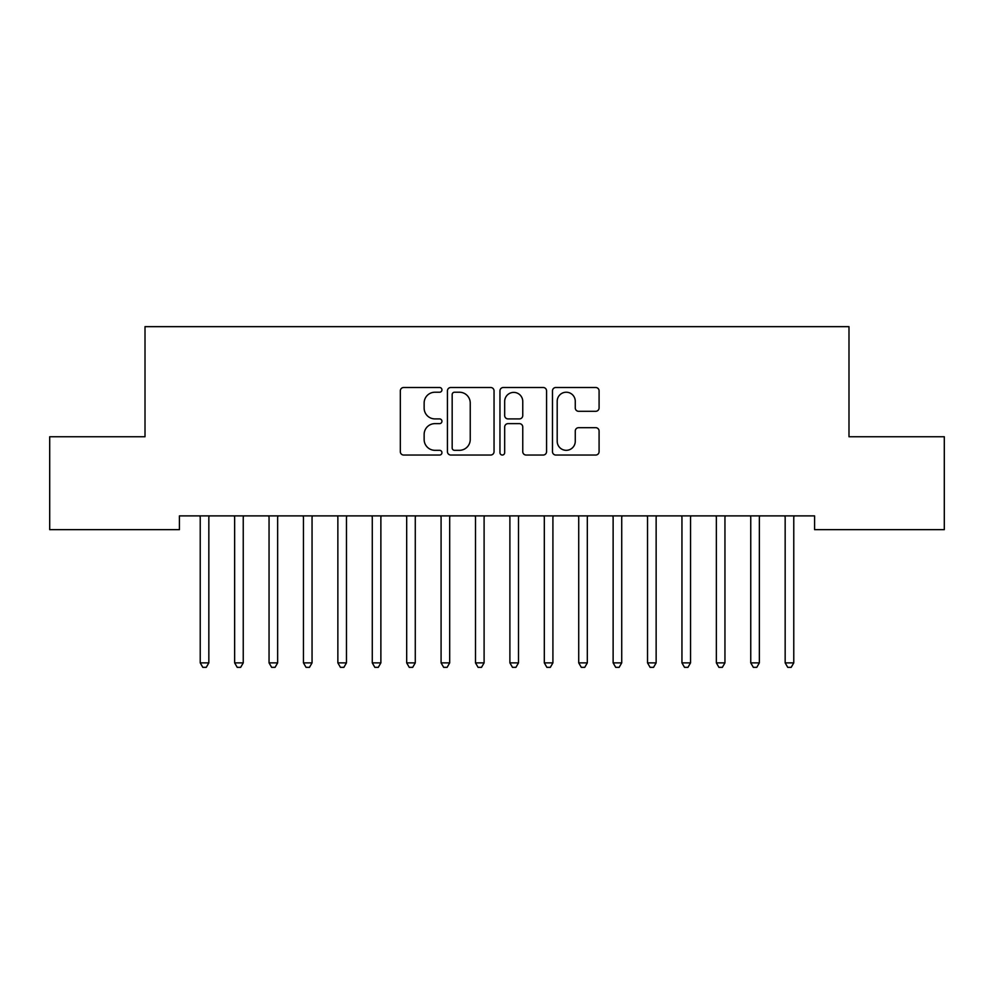 <?xml version="1.0" encoding="UTF-8"?>
<svg xmlns="http://www.w3.org/2000/svg" width="994" height="994" viewBox="0 0 994 994"><rect width="100%" height="100%" fill="white"/><g stroke="black" fill="none" stroke-linecap="round" stroke-linejoin="round"><path stroke-width="1.49" d="M441.945 389.859A2.361 2.361 0 0 0 439.584 387.498L403.701 387.498A3.38 3.38 0 0 0 400.321 390.878L400.321 451.661A3.38 3.38 0 0 0 403.701 455.041L439.584 455.041A2.361 2.361 0 0 0 441.945 452.68A2.361 2.361 0 0 0 439.584 450.319L434.937 450.319A10.81 10.81 0 0 1 424.14 439.51L424.14 434.44A10.81 10.81 0 0 1 434.937 423.63L439.584 423.63A2.361 2.361 0 0 0 441.945 421.27A2.361 2.361 0 0 0 439.584 418.909L434.937 418.909A10.81 10.81 0 0 1 424.14 408.099L424.14 403.03A10.81 10.81 0 0 1 434.937 392.22L439.584 392.22A2.361 2.361 0 0 0 441.945 389.859M595.704 411.305A3.38 3.38 0 0 0 599.084 407.925L599.084 390.878A3.38 3.38 0 0 0 595.704 387.498L555.845 387.498A3.38 3.38 0 0 0 552.478 390.878L552.478 451.661A3.38 3.38 0 0 0 555.845 455.041L595.704 455.041A3.38 3.38 0 0 0 599.084 451.661L599.084 431.061A3.38 3.38 0 0 0 595.704 427.681L578.645 427.681A3.38 3.38 0 0 0 575.265 431.061L575.265 441.274A9.033 9.033 0 0 1 566.232 450.319A9.033 9.033 0 0 1 557.199 441.274L557.199 401.253A9.033 9.033 0 0 1 566.232 392.22A9.033 9.033 0 0 1 575.265 401.253L575.265 407.925A3.38 3.38 0 0 0 578.645 411.305L595.704 411.305M814.583 515.886L179.417 515.886L179.417 529.653L49.7 529.653L49.7 436.751L145.012 436.751L145.012 326.653L848.988 326.653L848.988 436.751L944.3 436.751L944.3 529.653L814.583 529.653L814.583 515.886M494.043 390.878A3.38 3.38 0 0 0 490.663 387.498L450.816 387.498A3.38 3.38 0 0 0 447.437 390.878L447.437 451.661A3.38 3.38 0 0 0 450.816 455.041L490.663 455.041A3.38 3.38 0 0 0 494.043 451.661L494.043 390.878M503.337 387.498L543.184 387.498A3.38 3.38 0 0 1 546.563 390.878L546.563 451.661A3.38 3.38 0 0 1 543.184 455.041L526.124 455.041A3.38 3.38 0 0 1 522.757 451.661L522.757 427.01A3.38 3.38 0 0 0 519.377 423.63L508.058 423.63A3.38 3.38 0 0 0 504.679 427.01L504.679 452.68A2.361 2.361 0 0 1 502.318 455.041A2.361 2.361 0 0 1 499.957 452.68L499.957 390.878A3.38 3.38 0 0 1 503.337 387.498M454.531 392.22A2.361 2.361 0 0 0 452.171 394.593L452.171 447.946A2.361 2.361 0 0 0 454.531 450.319L459.427 450.319A10.81 10.81 0 0 0 470.237 439.51L470.237 403.03A10.81 10.81 0 0 0 459.427 392.22L454.531 392.22M522.757 401.427A9.033 9.033 0 0 0 513.724 392.394A9.033 9.033 0 0 0 504.679 401.427L504.679 415.529A3.38 3.38 0 0 0 508.058 418.909L519.377 418.909A3.38 3.38 0 0 0 522.757 415.529L522.757 401.427M199.782 515.886L199.98 516.395A3.442 3.442 0 0 1 200.229 517.675L200.229 662.874L208.839 662.874L208.839 517.675A3.442 3.442 0 0 1 209.088 516.395L209.287 515.886M208.839 662.874L206.255 667.347L202.813 667.347L200.229 662.874M234.186 515.886L234.398 516.395A3.442 3.442 0 0 1 234.646 517.675L234.646 662.874L243.244 662.874L243.244 517.675A3.442 3.442 0 0 1 243.493 516.395L243.692 515.886M243.244 662.874L240.66 667.347L237.218 667.347L234.646 662.874M268.591 515.886L268.802 516.395A3.442 3.442 0 0 1 269.051 517.675L269.051 662.874L277.649 662.874L277.649 517.675A3.442 3.442 0 0 1 277.898 516.395L278.109 515.886M277.649 662.874L275.065 667.347L271.635 667.347L269.051 662.874M303.008 515.886L303.207 516.395A3.442 3.442 0 0 1 303.456 517.675L303.456 662.874L312.054 662.874L312.054 517.675A3.442 3.442 0 0 1 312.302 516.395L312.514 515.886M312.054 662.874L309.482 667.347L306.04 667.347L303.456 662.874M337.413 515.886L337.612 516.395A3.442 3.442 0 0 1 337.861 517.675L337.861 662.874L346.471 662.874L346.471 517.675A3.442 3.442 0 0 1 346.72 516.395L346.918 515.886M346.471 662.874L343.887 667.347L340.445 667.347L337.861 662.874M371.818 515.886L372.029 516.395A3.442 3.442 0 0 1 372.278 517.675L372.278 662.874L380.876 662.874L380.876 517.675A3.442 3.442 0 0 1 381.124 516.395L381.323 515.886M380.876 662.874L378.292 667.347L374.85 667.347L372.278 662.874M406.223 515.886L406.434 516.395A3.442 3.442 0 0 1 406.683 517.675L406.683 662.874L415.281 662.874L415.281 517.675A3.442 3.442 0 0 1 415.529 516.395L415.728 515.886M415.281 662.874L412.696 667.347L409.255 667.347L406.683 662.874M440.64 515.886L440.839 516.395A3.442 3.442 0 0 1 441.087 517.675L441.087 662.874L449.686 662.874L449.686 517.675A3.442 3.442 0 0 1 449.934 516.395L450.145 515.886M449.686 662.874L447.114 667.347L443.672 667.347L441.087 662.874M475.045 515.886L475.244 516.395A3.442 3.442 0 0 1 475.492 517.675L475.492 662.874L484.103 662.874L484.103 517.675A3.442 3.442 0 0 1 484.351 516.395L484.55 515.886M484.103 662.874L481.518 667.347L478.077 667.347L475.492 662.874M509.45 515.886L509.649 516.395A3.442 3.442 0 0 1 509.897 517.675L509.897 662.874L518.508 662.874L518.508 517.675A3.442 3.442 0 0 1 518.756 516.395L518.955 515.886M518.508 662.874L515.923 667.347L512.482 667.347L509.897 662.874M543.855 515.886L544.066 516.395A3.442 3.442 0 0 1 544.314 517.675L544.314 662.874L552.913 662.874L552.913 517.675A3.442 3.442 0 0 1 553.161 516.395L553.36 515.886M552.913 662.874L550.328 667.347L546.886 667.347L544.314 662.874M578.272 515.886L578.471 516.395A3.442 3.442 0 0 1 578.719 517.675L578.719 662.874L587.317 662.874L587.317 517.675A3.442 3.442 0 0 1 587.566 516.395L587.777 515.886M587.317 662.874L584.745 667.347L581.304 667.347L578.719 662.874M612.677 515.886L612.876 516.395A3.442 3.442 0 0 1 613.124 517.675L613.124 662.874L621.722 662.874L621.722 517.675A3.442 3.442 0 0 1 621.971 516.395L622.182 515.886M621.722 662.874L619.15 667.347L615.708 667.347L613.124 662.874M647.082 515.886L647.28 516.395A3.442 3.442 0 0 1 647.529 517.675L647.529 662.874L656.139 662.874L656.139 517.675A3.442 3.442 0 0 1 656.388 516.395L656.587 515.886M656.139 662.874L653.555 667.347L650.113 667.347L647.529 662.874M681.486 515.886L681.698 516.395A3.442 3.442 0 0 1 681.946 517.675L681.946 662.874L690.544 662.874L690.544 517.675A3.442 3.442 0 0 1 690.793 516.395L690.992 515.886M690.544 662.874L687.96 667.347L684.518 667.347L681.946 662.874M715.891 515.886L716.102 516.395A3.442 3.442 0 0 1 716.351 517.675L716.351 662.874L724.949 662.874L724.949 517.675A3.442 3.442 0 0 1 725.198 516.395L725.409 515.886M724.949 662.874L722.365 667.347L718.935 667.347L716.351 662.874M750.308 515.886L750.507 516.395A3.442 3.442 0 0 1 750.756 517.675L750.756 662.874L759.354 662.874L759.354 517.675A3.442 3.442 0 0 1 759.602 516.395L759.814 515.886M759.354 662.874L756.782 667.347L753.34 667.347L750.756 662.874M784.713 515.886L784.912 516.395A3.442 3.442 0 0 1 785.161 517.675L785.161 662.874L793.771 662.874L793.771 517.675A3.442 3.442 0 0 1 794.02 516.395L794.218 515.886M793.771 662.874L791.187 667.347L787.745 667.347L785.161 662.874"/></g></svg>
